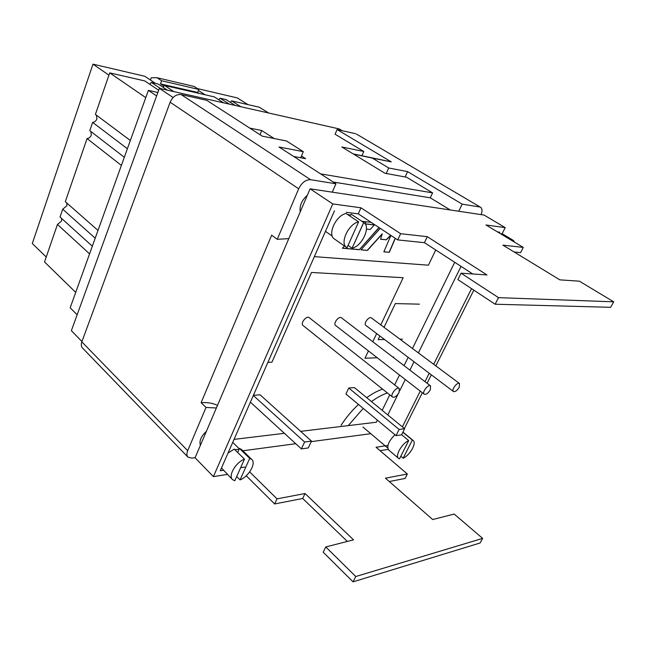 <?xml version="1.0" encoding="UTF-8"?>
<svg xmlns="http://www.w3.org/2000/svg" width="646" height="646" viewBox="0 0 646 646"><rect width="100%" height="100%" fill="white"/><g stroke="black" fill="none" stroke-linecap="round" stroke-linejoin="round"><path stroke-width="0.97" d="M365.135 223.879L374.276 224.97L370.182 229.508L366.444 229.088L370.182 229.508L374.276 224.97L365.135 223.879M366.282 221.788L364.788 223.435L366.282 221.788M359.305 249.703L379.105 227.618L359.305 249.703L342.388 248.225L359.305 249.703L378.968 227.521L359.305 249.703M344.431 245.965L342.388 248.225L344.431 245.965M348.775 388.028L345.933 394.036L396.022 435.63L401.546 434.855L404.622 428.71L399.115 429.445L396.022 435.63L401.546 434.855L404.622 428.71L354.379 387.6L348.775 388.028L345.933 394.036L396.022 435.63L399.115 429.445L348.775 388.028L354.379 387.6L404.622 428.71L399.115 429.445L348.775 388.028M382.626 389.142C377.571 390.806 372.257 393.656 366.694 397.678C372.257 393.656 377.571 390.806 382.626 389.142M358.482 404.461C351.812 410.67 345.998 417.631 341.056 425.351C345.998 417.631 351.812 410.67 358.482 404.461M201.1 402.716L271.659 235.192L277.263 239.311L288.794 238.632L277.263 239.311L271.659 235.192L201.1 402.716C207.487 402.24 212.946 403.136 217.468 405.397C212.946 403.136 207.487 402.24 201.1 402.716L206.017 407.448L216.362 407.989L206.017 407.448L201.1 402.716M303.031 325.511C300.019 323.436 306.543 315.208 309.248 317.662L399.228 388.512L399.091 392.502C396.822 396.208 394.625 397.726 392.51 397.04C389.748 395.182 396.797 386.243 399.228 388.512L399.091 392.502C396.822 396.208 394.625 397.726 392.51 397.04C389.748 395.182 396.797 386.243 399.228 388.512L309.248 317.662C306.543 315.208 300.019 323.436 303.031 325.511L392.51 397.04L303.031 325.511M335.589 325.463C332.763 323.581 338.932 315.563 341.476 317.816L430.543 385.904L430.341 389.788C428.177 393.301 426.126 394.763 424.18 394.173C421.596 392.502 428.274 383.837 430.543 385.904L430.341 389.788C428.177 393.301 426.126 394.763 424.18 394.173C421.596 392.502 428.274 383.837 430.543 385.904L341.476 317.816C338.932 315.563 332.763 323.581 335.589 325.463L424.18 394.173L335.589 325.463M365.854 325.414C363.197 323.703 369.068 315.894 371.458 317.961L459.5 383.506L459.233 387.285C457.166 390.62 455.244 392.033 453.452 391.516C451.037 390.014 457.376 381.608 459.5 383.506L459.233 387.285C457.166 390.62 455.244 392.033 453.452 391.516C451.037 390.014 457.376 381.608 459.5 383.506L371.458 317.961C369.068 315.894 363.197 323.703 365.854 325.414L453.452 391.516L365.854 325.414M260.088 394.811L253.394 395.32L260.088 394.811L311.485 441.105L304.605 442.017L301.391 448.897L308.279 447.928L311.485 441.105L304.605 442.017L253.321 395.489L304.605 442.017L301.391 448.897L250.398 402.151L301.391 448.897L308.279 447.928L311.485 441.105L260.088 394.811M367.421 250.406L360.944 249.84L380.244 228.369L360.944 249.84L367.421 250.406L382.335 233.949L367.421 250.406L361.009 249.768L367.421 250.406M395.32 238.317L389.32 252.32L383.853 251.843L390.911 235.41L383.853 251.843L389.32 252.32L383.885 251.77L389.32 252.32L395.32 238.317M390.798 235.338L386.324 239.811L380.551 239.222L382.198 233.852L367.283 250.317L382.198 233.852L380.551 239.222L386.324 239.811L380.575 239.149L386.324 239.811L390.798 235.338M181.138 94.566C176.35 94.106 172.684 96.65 170.132 102.205L81.84 341.855C80.952 344.463 81.194 346.539 82.591 348.089C81.194 346.539 80.952 344.463 81.84 341.855L187.695 450.69L206.017 407.448L187.695 450.69C186.565 453.5 186.646 455.64 187.929 457.093C186.646 455.64 186.565 453.5 187.695 450.69L81.84 341.855L170.132 102.205L298.662 188.802L277.263 239.311L298.662 188.802C301.787 182.624 305.752 179.588 310.565 179.693C305.752 179.588 301.787 182.624 298.662 188.802L170.132 102.205C172.684 96.65 176.35 94.106 181.138 94.566L310.565 179.693L335.928 183.787L310.565 179.693L181.138 94.566L206.785 100.324L262.203 136.136L286.509 140.981L303.281 151.649L279.032 147.013L335.928 183.787L332.278 192.161L335.928 183.787L279.032 147.013L303.281 151.649L300.713 157.777L303.281 151.649L286.509 140.981L262.203 136.136L206.785 100.324L181.138 94.566M365.079 223.799L374.139 224.873L365.079 223.799M342.453 248.145L359.168 249.606L342.453 248.145M501.813 233.497L501.425 234.28L501.813 233.497L513.481 240.506L513.086 241.289L513.481 240.506L514.547 242.169L513.481 240.506L501.813 233.497M351.182 214.173L363.771 222.539C371.119 226.681 362.164 246.142 352.094 248.193L348.065 245.391L352.094 248.193L363.698 222.49L351.182 214.173L350.625 215.183L351.182 214.173L363.771 222.539C371.119 226.681 362.164 246.142 352.094 248.193L363.771 222.539L351.182 214.173M236.702 476.53L240.062 479.897C248.71 476.57 256.381 463.279 251.803 459.459C256.381 463.279 248.71 476.57 240.062 479.897L249.711 458.385L251.803 459.459L241.556 449.503L239.448 448.405L249.711 458.385L251.803 459.459L241.556 449.503L239.448 448.405L237.655 452.458L239.052 449.301L234.764 449.632L239.052 449.301L239.448 448.405L249.711 458.385L240.062 479.897L236.702 476.53M234.215 449.091L244.471 459.136C235.822 462.31 227.965 475.779 232.495 479.59C227.965 475.779 235.822 462.31 244.471 459.136L234.813 480.753L232.495 479.59L221.481 467.954L232.495 479.59L234.813 480.753L244.471 459.136L234.215 449.091L228.014 453.088L234.215 449.091M335.088 134.215L337.083 129.555L391.29 161.88L353.184 153.893L391.29 161.88L353.491 154.079L372.306 158.092L388.722 167.992L386.235 173.499L388.722 167.992L407.594 171.602L405.131 176.972L407.594 171.602L462.181 204.144L479.712 206.97L462.181 204.144L458.749 211.25L462.181 204.144L407.594 171.602L388.722 167.992L372.306 158.092L391.29 161.88L337.083 129.555L355.542 133.698L337.083 129.555L335.088 134.215L363.803 151.487L341.831 146.981L384.968 173.265L406.625 177.246L432.594 192.871L430.26 197.821L450.27 209.966L430.26 197.821L333.207 182.027M195.1 457.699L191.805 458.135L187.929 457.093L82.591 348.089L187.929 457.093L191.805 458.135L195.1 457.699M356.479 134.069L480.584 207.277C482.263 208.529 482.449 210.976 481.133 214.625C482.449 210.976 482.263 208.529 480.584 207.277L356.479 134.069M307.383 195.173C301.722 200.333 299.34 205.896 300.245 211.864C299.34 205.896 301.722 200.333 307.383 195.173M200.389 445.336C199.049 441.048 201.059 436.357 206.413 431.253C201.059 436.357 199.049 441.048 200.389 445.336M387.39 392.946C382.335 394.641 377.022 397.516 371.458 401.578C377.022 397.516 382.335 394.641 387.39 392.946M363.222 408.393L348.251 425.617L363.222 408.393M347.33 214.335L350.625 215.183L347.33 214.335M358.635 221.885L346.103 213.519C335.985 215.239 327.054 234.789 334.362 238.947C327.054 234.789 335.985 215.239 346.103 213.519L358.635 221.885L347.007 247.741L346.66 247.523C339.408 243.421 348.525 223.694 358.635 221.885L347.007 247.741L346.66 247.523C339.408 243.421 348.525 223.694 358.635 221.885M403.136 458.208L400.795 456.238L403.136 458.208L412.342 440.047L402.854 432.239L413.157 440.475C416.896 442.986 409.863 455.373 403.136 458.208L412.342 440.047L413.157 440.475C416.896 442.986 409.863 455.373 403.136 458.208M408.708 440.588L401.61 434.726L408.708 440.588L399.486 458.83L398.55 458.353C394.819 455.858 401.965 443.317 408.708 440.588L399.486 458.83L398.55 458.353C394.819 455.858 401.965 443.317 408.708 440.588M395.182 238.229L389.183 252.231L395.182 238.229M390.668 235.249L386.187 239.723L390.668 235.249M402.926 432.093L413.157 440.475L402.926 432.093M334.717 239.173L346.66 247.523L334.717 239.173M388.674 449.979C386.542 446.192 388.642 441.113 394.972 434.75C388.642 441.113 386.542 446.192 388.674 449.979L398.55 458.353L388.674 449.979M77.14 314.78L70.172 307.787L148.37 90.383L157.858 92.483M148.37 90.383L156.598 95.955M361.97 155.654L363.803 151.487M320.561 173.855L432.594 192.871M173.112 97.514L159.368 88.349L339.174 128.917L342.162 130.694M249.711 128.07L261.711 130.532L273.759 138.252M301.456 156.009L305.615 158.674L293.68 156.477M260.023 134.731L261.711 130.532M81.953 341.54L71.375 330.663L159.368 88.349M161.621 80.758L198.806 89.439L194.139 86.451L156.97 77.706L161.621 80.758L160.491 83.891L164.019 86.225M198.806 89.439L197.676 92.451L199.17 93.412M150.445 80.031L151.253 77.786L156.97 77.706M205.113 94.776L198.411 90.48M46.229 257.011L32.3 243.526L92.976 64.148L144.793 76.276L155.516 83.391M158.674 90.246L144.744 80.92L109.715 72.877L95.398 114.407L130.347 140.497M145.762 97.635L109.715 72.877M248.056 104.636L237.284 97.917L197.506 88.607M75.711 292.38L44.534 261.929L57.454 224.445L61.604 220.989L61.588 218.413M92.976 64.148L108.924 75.154M197.676 92.451L160.491 83.891M268.631 113.002L259.296 107.22L231.559 100.849L240.91 106.743M235.297 105.484L225.947 99.557L220.028 98.2L229.378 104.143M230.331 102.334L231.559 100.849M218.744 99.734L220.028 98.2M162.986 87.218L164.528 85.466L214.278 96.884L223.629 102.851M173.863 91.619L164.528 85.466M149.719 84.246L151.334 82.43L158.109 83.988L167.427 90.165M160.652 88.639L151.334 82.43M127.383 148.733L92.644 122.393C94.623 122.151 96.044 121.004 96.892 118.937L96.367 115.133M121.383 165.416L87.065 138.567C89.051 138.301 90.464 137.154 91.304 135.103L90.876 131.501M92.644 122.393L89.786 130.662L124.315 157.269M95.212 238.172L62.71 209.207L66.877 205.743L66.804 202.997M87.065 138.567L65.303 201.681L97.998 230.428M89.568 253.854L57.454 224.445M62.71 209.207L60.021 216.999L92.321 246.191M497.517 231.922L499.802 232.221L499.382 233.053M514.103 251.972L520.587 252.643L523.26 247.41L502.887 245.133L559.856 279.855L579.373 281.171L613.7 301.819L610.656 307.31L495.143 304.226L457.877 279.621L461.058 273.185L498.51 297.653L613.7 301.819M472.767 273.977L424.438 242.678L397.718 239.908L358.255 213.85L346.28 212.3M361.825 221.247L371.184 222.385M377.369 420.142L376.343 422.234L300.665 431.35M284.393 433.313L234.038 439.385M454.711 262.284L412.471 348.493M408.143 357.327L404.065 365.66M399.478 375.019L394.641 384.895M389.764 394.843L382.166 410.339M370.804 433.684L311.227 441.646M295.739 443.713L242.864 450.779M461.042 266.378L418.39 352.902M414.021 361.768L409.903 370.126M405.276 379.517L399.696 390.822M398.025 394.221L387.802 414.95M471.548 288.649L433.684 364.287M429.21 373.226L424.987 381.657M420.247 391.129L402.361 426.861M387.907 445.465L376.053 447.258L407.343 474.011L385.436 478.185L432.707 519.545L454.162 514.046L482.643 538.393L355.76 576.523L325.786 546.952L353.54 539.838L305.049 493.52L277.013 498.857L249.671 471.895M388.173 449.39L380.026 450.658M404.396 428.524L422.347 392.752M427.103 383.272L431.334 374.833M435.824 365.878L473.817 290.151M502.144 233.699L505.188 227.618L485.97 224.978L523.26 247.41M495.143 304.226L498.51 297.653M227.392 474.43L213.39 476.619L332.771 203.926L310.096 188.818L484.08 215.07L505.188 227.618M332.771 203.926L360.969 207.802L400.617 233.699L427.289 236.678L486.955 274.938L461.058 273.185M424.438 242.678L427.289 236.678M397.718 239.908L400.617 233.699M358.255 213.85L360.969 207.802M334.499 210.766L220.246 470.764L223.314 470.304M240.651 467.688L244.777 467.066M389.263 481.536L405.082 478.444L407.343 474.011M246.247 475.763L274.639 503.969L302.683 498.478L347.33 541.429M213.39 476.619L195.068 457.78L310.096 188.818M482.643 538.393L480.099 542.987L353.039 581.852L355.76 576.523M325.786 546.952L323.194 552.201L353.039 581.852M274.639 503.969L277.013 498.857M302.683 498.478L305.049 493.52M380.777 324.906L403.177 277.691L311.493 272.467L271.934 362.196L267.88 362.366M402.45 339.142L399.979 339.19M384.531 339.505L378.168 339.635L379.896 336.009M384.031 327.32L395.328 303.58L419.399 304.161M393.769 357.052L392.849 357.085M377.207 357.747L364.95 358.264L368.43 350.94M435.743 249.994L428.427 265.191L314.336 256.64M372.79 341.75L376.666 333.57M325.455 231.341L332.246 236.073L325.455 231.341M362.931 427.022L387.721 448.017L362.931 427.022M232.721 442.381L239.286 448.776L232.721 442.381"/></g></svg>
